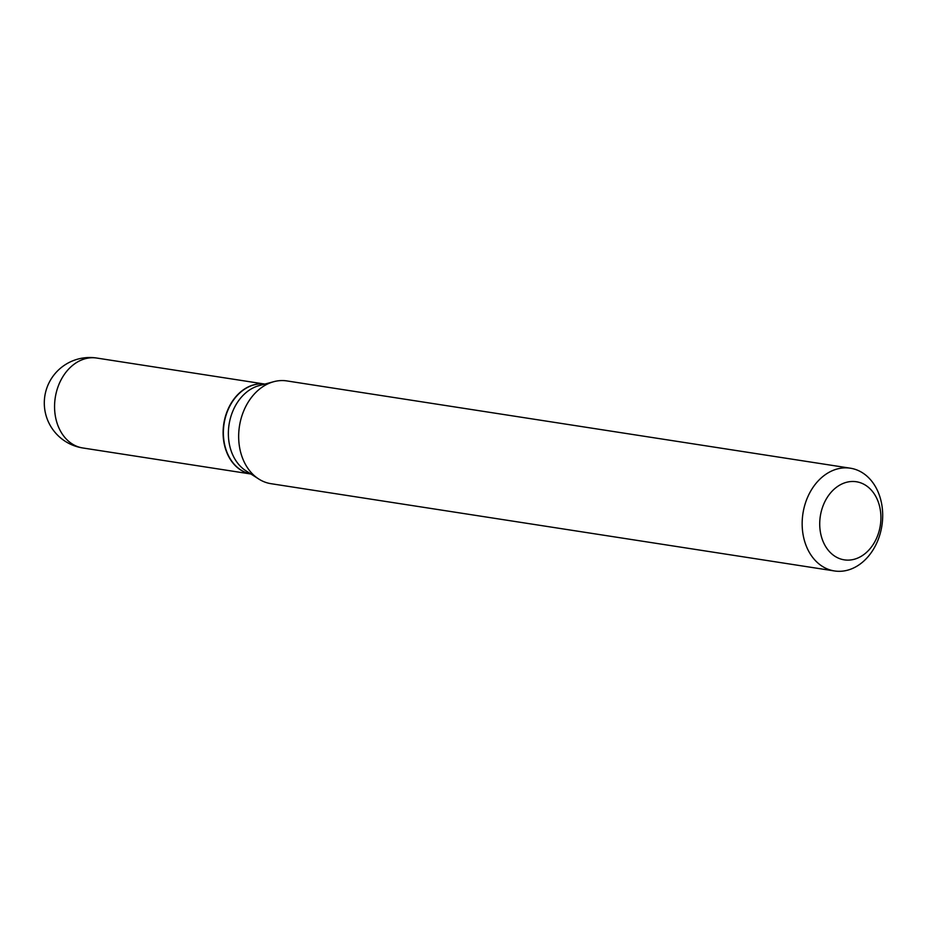 <?xml version="1.0" encoding="UTF-8"?>
<svg xmlns="http://www.w3.org/2000/svg" width="929" height="929" viewBox="0 0 929 929"><rect width="100%" height="100%" fill="white"/><g stroke="black" fill="none" stroke-linecap="round" stroke-linejoin="round"><path stroke-width="1.39" d="M264.858 384.083A45.498 34.954 98.8 0 0 242.132 390.714A45.498 34.954 98.8 0 0 223.413 438.709A45.498 34.954 98.8 0 0 250.935 474.011L82.844 447.975A45.498 34.954 98.8 0 1 58.515 427.015A45.498 34.954 98.8 0 1 73.588 364.609A45.498 34.954 98.8 0 1 96.767 358.048L264.87 384.083M264.846 384.083A45.498 34.954 98.8 0 0 230.241 405.311A45.498 34.954 98.8 0 0 227.326 453.155A45.498 34.954 98.8 0 0 250.911 473.999M850.383 468.204L286.887 380.925A51.989 39.947 98.8 0 0 273.765 381.691L259.098 385.628A45.498 34.954 98.8 0 0 232.32 453.933A45.498 34.954 98.8 0 0 245.906 470.782L258.692 478.981A51.989 39.947 98.8 0 0 270.966 483.684L834.463 570.952A51.989 39.947 98.8 0 0 874.584 547.297A51.989 39.947 98.8 0 0 878.172 492.149A51.989 39.947 98.8 0 0 850.383 468.204A51.989 39.947 98.8 0 0 810.262 491.871A51.989 39.947 98.8 0 0 806.674 547.007A51.989 39.947 98.8 0 0 834.463 570.952M823.152 541.642A39.517 30.355 98.8 0 0 864.4 554.148A39.517 30.355 98.8 0 0 877.487 499.953A39.517 30.355 98.8 0 0 836.228 487.458A39.517 30.355 98.8 0 0 823.152 541.642M273.765 381.691A51.989 39.947 98.8 0 0 243.177 459.727A51.989 39.947 98.8 0 0 258.692 478.981M96.767 358.048A45.498 45.498 0 0 0 47.89 420.721A45.498 45.498 0 0 0 82.844 447.975"/></g></svg>
